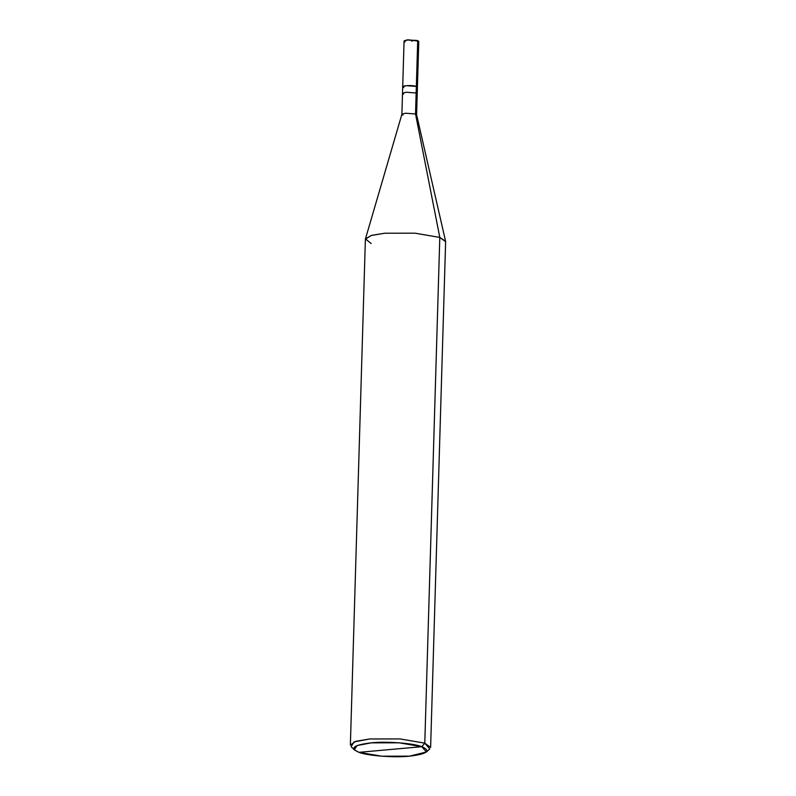 <?xml version="1.0" encoding="UTF-8"?>
<svg xmlns="http://www.w3.org/2000/svg" width="796" height="796" viewBox="0 0 796 796"><rect width="100%" height="100%" fill="white"/><g stroke="black" fill="none" stroke-linecap="round" stroke-linejoin="round"><path stroke-width="1.19" d="M403.771 87.56C398.507 85.878 411.771 84.684 416.348 86.436L416.149 92.993L416.348 86.436L417.412 87.222L416.348 86.436L406.239 85.669L402.706 86.784L404.06 41.123L407.602 40.019L417.482 40.536L418.477 41.143L407.741 39.8L404.378 40.725L407.741 39.8L417.701 40.785L416.308 87.938L416.348 86.436L406.239 85.669L402.706 86.784L403.771 87.56C398.507 85.878 411.771 84.684 416.348 86.436L417.701 40.785L407.602 40.019L404.219 40.845L405.124 41.909M418.378 41.014L417.701 40.785L418.776 41.561L417.223 93.779L416.149 92.993L406.05 92.227L402.507 93.341L403.582 94.117M402.706 86.784L402.507 93.341L406.05 92.227L416.149 92.993L415.532 113.987L439.8 237.417L424.785 743.156L421.83 746.688C431.342 750.887 427.233 754.041 409.492 756.16C394.786 757.852 367.006 755.732 358.966 752.32L421.83 746.688L399.124 742.807L371.304 742.847L357.016 745.553L354.31 749.852L358.966 752.32C349.444 748.121 353.563 744.966 371.304 742.847C386.01 741.156 413.791 743.275 421.83 746.688L358.966 752.32L381.672 756.2L409.492 756.16L426.407 751.991L421.83 746.688L424.785 743.156L400.02 738.917L369.672 738.967L355.961 741.265L350.369 745.036L365.384 239.297L370.976 235.536L384.677 233.228L415.024 233.188L439.8 237.417L415.024 233.188L384.677 233.228L371.493 235.377L365.444 238.909L371.215 243.556M365.444 238.909L401.9 114.256L405.423 113.221L415.532 113.987L405.423 113.221L401.89 114.326L402.955 115.112M354.31 749.852L351.126 746.598L354.081 741.912L369.672 738.967L400.02 738.917L424.785 743.156L439.8 237.417L415.532 113.987L416.149 92.993L417.223 93.779L416.597 114.763L415.532 113.987L416.587 114.694L445.591 241.287L439.8 237.417L445.631 241.685L430.616 747.414L424.785 743.156L429.78 748.937L426.407 751.991M411.492 41.093L414.716 40.158M402.507 93.341L401.89 114.326"/></g></svg>
